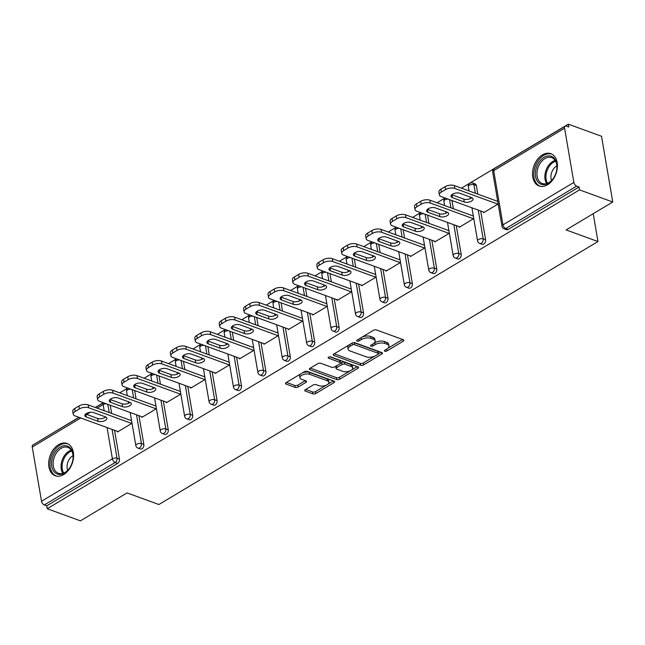 <?xml version="1.0" encoding="UTF-8"?>
<svg xmlns="http://www.w3.org/2000/svg" width="645" height="645" viewBox="0 0 645 645"><rect width="100%" height="100%" fill="white"/><g stroke="black" fill="none" stroke-linecap="round" stroke-linejoin="round"><path stroke-width="0.97" d="M384.783 351.227A1.516 0.71 170.3 0 0 386.895 350.961L403.214 341.189A2.161 1.016 170.3 0 0 403.859 340.278A2.161 1.016 170.3 0 0 403.262 339.722L376.47 329.95A2.161 1.016 170.3 0 0 373.447 330.321L357.128 340.1A1.516 0.71 170.3 0 0 356.677 340.737A1.516 0.71 170.3 0 0 357.088 341.124A1.516 0.71 170.3 0 0 359.209 340.858L361.321 339.592A6.918 3.257 170.3 0 1 370.996 338.391L373.229 339.206A6.918 3.257 170.3 0 1 375.14 340.979A6.918 3.257 170.3 0 1 373.084 343.882L370.972 345.148A1.516 0.71 170.3 0 0 370.52 345.784A1.516 0.71 170.3 0 0 370.931 346.172A1.516 0.71 170.3 0 0 373.052 345.913L375.164 344.648A6.918 3.257 170.3 0 1 384.839 343.438L387.073 344.253A6.918 3.257 170.3 0 1 388.983 346.034A6.918 3.257 170.3 0 1 386.927 348.937L384.815 350.203A1.516 0.71 170.3 0 0 384.364 350.832A1.516 0.71 170.3 0 0 384.783 351.227M63.694 474.567A17.189 11.699 -70 0 0 73.482 457.869A17.189 11.699 -70 0 0 67.032 443.478A17.189 11.699 -70 0 0 58.582 444.679A17.189 11.699 -70 0 0 48.794 461.377A17.189 11.699 -70 0 0 55.244 475.768A17.189 11.699 -70 0 0 63.694 474.567M547.524 184.776A17.189 11.699 -70 0 0 557.312 168.071A17.189 11.699 -70 0 0 550.854 153.687A17.189 11.699 -70 0 0 542.413 154.889A17.189 11.699 -70 0 0 532.625 171.586A17.189 11.699 -70 0 0 539.075 185.978A17.189 11.699 -70 0 0 547.524 184.776M305.408 389.661A2.161 1.016 170.3 0 0 304.762 390.564A2.161 1.016 170.3 0 0 305.359 391.12L312.873 393.861A2.161 1.016 170.3 0 0 315.897 393.482L334.021 382.63A2.161 1.016 170.3 0 0 334.666 381.719A2.161 1.016 170.3 0 0 334.07 381.171L307.278 371.391A2.161 1.016 170.3 0 0 304.247 371.77L286.13 382.622A2.161 1.016 170.3 0 0 285.485 383.533A2.161 1.016 170.3 0 0 286.082 384.089L295.16 387.403A2.161 1.016 170.3 0 0 298.183 387.024L305.94 382.38A2.161 1.016 170.3 0 0 306.585 381.469A2.161 1.016 170.3 0 0 305.988 380.913L301.481 379.268A5.789 2.725 170.3 0 1 299.893 377.785A5.789 2.725 170.3 0 1 303.231 374.608A5.789 2.725 170.3 0 1 309.705 374.35L327.346 380.784A5.789 2.725 170.3 0 1 328.934 382.267A5.789 2.725 170.3 0 1 325.596 385.444A5.789 2.725 170.3 0 1 319.122 385.71L316.187 384.638A2.161 1.016 170.3 0 0 313.164 385.009L305.408 389.661M564.585 128.194L493.699 170.651L502.971 224.871L573.856 182.414L564.585 128.194A3.306 1.854 59.1 0 1 565.165 126.186A3.306 1.854 59.1 0 1 566.366 126.146L568.793 127.033L568.301 124.163L601.519 136.272L612.75 201.998L566.116 229.926L597.963 241.544L158.896 504.527L127.041 492.909L80.415 520.837L47.206 508.728L579.541 189.88L579.049 187.002L576.622 186.123L505.736 228.572L508.163 229.459L579.049 187.002M612.75 201.998L579.541 189.88M360.644 365.255A2.161 1.016 170.3 0 0 363.667 364.877L381.792 354.016A2.161 1.016 170.3 0 0 382.437 353.113A2.161 1.016 170.3 0 0 381.84 352.557L355.04 342.777A2.161 1.016 170.3 0 0 352.017 343.156L333.892 354.016A2.161 1.016 170.3 0 0 333.247 354.919A2.161 1.016 170.3 0 0 333.844 355.476L360.644 365.255L360.313 363.337A2.161 1.016 170.3 0 0 363.337 362.958L374.64 356.185M357.902 368.327L339.778 379.179A2.161 1.016 170.3 0 1 336.755 379.558L309.963 369.779A2.161 1.016 170.3 0 1 309.366 369.23A2.161 1.016 170.3 0 1 310.011 368.319L317.767 363.675A2.161 1.016 170.3 0 1 320.791 363.296L331.659 367.263A2.161 1.016 170.3 0 0 334.682 366.884L339.826 363.804A2.161 1.016 170.3 0 0 340.471 362.893A2.161 1.016 170.3 0 0 339.875 362.337L328.563 358.209A1.516 0.71 170.3 0 1 328.144 357.822A1.516 0.71 170.3 0 1 329.023 356.991A1.516 0.71 170.3 0 1 330.716 356.927L357.951 366.86A2.161 1.016 170.3 0 1 358.547 367.416A2.161 1.016 170.3 0 1 357.902 368.327L357.636 366.747M597.963 241.544L593.207 213.697M573.856 182.414A3.306 1.854 59.1 0 0 576.622 186.123M47.206 508.728L46.714 505.849L44.287 504.962A3.306 1.854 -120.9 0 1 41.522 501.262L32.25 447.041A3.306 1.854 -120.9 0 1 32.822 445.034L79.037 417.355M35.991 443.139L78.883 417.299M95.291 407.471L103.297 402.682M119.704 392.853L127.702 388.056M144.117 378.228L152.115 373.439M168.522 363.611L176.528 358.814M192.936 348.985L200.934 344.196M217.349 334.368L225.347 329.579M241.754 319.751L249.76 314.954M266.167 305.125L274.165 300.336M290.581 290.508L298.579 285.711M314.986 275.883L322.992 271.094M339.399 261.265L347.397 256.468M363.812 246.64L371.81 241.851M388.217 232.023L396.224 227.233M412.631 217.397L420.629 212.608M437.044 202.78L445.042 197.991M461.449 188.163L568.301 124.163M483.532 212.028L483.645 212.673L498.174 203.973M110.239 405.213L111.641 413.437M114.528 430.304L119.454 459.111A3.306 2.249 110 0 1 117.592 463.392L115.173 462.505L44.287 504.962M46.714 505.849L117.592 463.392M508.163 229.459A3.306 2.249 110 0 1 506.535 229.693L504.116 228.806A3.306 2.249 110 0 0 505.736 228.572A3.306 1.854 59.1 0 1 502.971 224.871A3.306 1.556 170.3 0 0 501.987 226.258A3.306 3.306 0 0 0 504.116 228.806M143.859 444.494A3.306 2.249 110 0 1 142.005 448.775A3.306 2.249 110 0 1 140.384 449.001L137.957 448.122A3.306 2.249 110 0 0 139.578 447.888A3.306 2.249 -70 0 0 141.432 443.607L143.859 444.494L138.933 415.686M134.652 390.588L136.055 398.812M168.272 429.876A3.306 2.249 110 0 1 166.418 434.15A3.306 2.249 110 0 1 164.789 434.383L162.363 433.496A3.306 2.249 110 0 0 163.991 433.271A3.306 2.249 -70 0 0 165.846 428.99L168.272 429.876L163.346 401.061M159.057 375.971L160.468 384.194M192.686 415.251A3.306 2.249 110 0 1 190.823 419.532A3.306 2.249 110 0 1 189.203 419.766L186.776 418.879A3.306 2.249 110 0 0 188.396 418.645A3.306 2.249 -70 0 0 190.259 414.364L192.686 415.251L187.76 386.444M183.47 361.353L184.873 369.577M217.091 400.634A3.306 2.249 110 0 1 215.236 404.915A3.306 2.249 110 0 1 213.616 405.141L211.189 404.254A3.306 2.249 110 0 0 212.81 404.028A3.306 2.249 -70 0 0 214.664 399.747L217.091 400.634L212.165 371.818M207.875 346.728L209.286 354.952M241.504 386.008A3.306 2.249 110 0 1 239.65 390.289A3.306 2.249 110 0 1 238.021 390.523L235.594 389.636A3.306 2.249 110 0 0 237.223 389.403A3.306 2.249 -70 0 0 239.077 385.121L241.504 386.008L236.578 357.201M232.289 332.111L233.692 340.334M265.917 371.391A3.306 2.249 110 0 1 264.055 375.672A3.306 2.249 110 0 1 262.434 375.898L260.008 375.019A3.306 2.249 110 0 0 261.628 374.785A3.306 2.249 -70 0 0 263.491 370.504L265.917 371.391L260.991 342.576M256.702 317.485L258.105 325.709M290.323 356.766A3.306 2.249 110 0 1 288.468 361.047A3.306 2.249 110 0 1 286.848 361.281L284.421 360.394A3.306 2.249 110 0 0 286.041 360.16A3.306 2.249 -70 0 0 287.896 355.887L290.323 356.766L285.396 327.958M281.107 302.868L282.518 311.092M314.736 342.148A3.306 2.249 110 0 1 312.881 346.43A3.306 2.249 110 0 1 311.253 346.655L308.826 345.776A3.306 2.249 110 0 0 310.455 345.543A3.306 2.249 -70 0 0 312.309 341.261L314.736 342.148L309.81 313.333M305.52 288.242L306.923 296.466M339.149 327.523A3.306 2.249 110 0 1 337.287 331.804A3.306 2.249 110 0 1 335.666 332.038L333.239 331.151A3.306 2.249 110 0 0 334.86 330.925A3.306 2.249 -70 0 0 336.722 326.644L339.149 327.523L334.223 298.716M329.934 273.625L331.337 281.849M363.554 312.906A3.306 2.249 110 0 1 361.7 317.187A3.306 2.249 110 0 1 360.079 317.421L357.653 316.534A3.306 2.249 110 0 0 359.273 316.3A3.306 2.249 -70 0 0 361.127 312.019L363.554 312.906L358.628 284.098M354.339 259.008L355.75 267.232M387.968 298.288A3.306 2.249 110 0 1 386.113 302.561A3.306 2.249 110 0 1 384.485 302.795L382.058 301.908A3.306 2.249 110 0 0 383.686 301.683A3.306 2.249 -70 0 0 385.541 297.401L387.968 298.288L383.041 269.473M378.752 244.382L380.155 252.606M412.373 283.663A3.306 2.249 110 0 1 410.518 287.944A3.306 2.249 110 0 1 408.898 288.178L406.471 287.291A3.306 2.249 110 0 0 408.092 287.057A3.306 2.249 -70 0 0 409.954 282.776L412.373 283.663L407.455 254.856M403.165 229.765L404.568 237.989M436.786 269.046A3.306 2.249 110 0 1 434.932 273.327A3.306 2.249 110 0 1 433.311 273.553L430.884 272.666A3.306 2.249 110 0 0 432.505 272.44A3.306 2.249 -70 0 0 434.359 268.159L436.786 269.046L431.86 240.23M427.571 215.14L428.981 223.364M461.199 254.42A3.306 2.249 110 0 1 459.345 258.701A3.306 2.249 110 0 1 457.716 258.935L455.289 258.048A3.306 2.249 110 0 0 456.918 257.815A3.306 2.249 -70 0 0 458.772 253.541L461.199 254.42L456.273 225.613M451.984 200.522L453.387 208.746M485.604 239.803A3.306 2.249 110 0 1 483.75 244.084A3.306 2.249 110 0 1 482.129 244.31L479.703 243.431A3.306 2.249 110 0 0 481.323 243.197A3.306 2.249 -70 0 0 483.178 238.916L485.604 239.803L480.686 210.988M476.341 185.575L473.914 184.696A3.306 2.249 110 0 0 472.696 182.995L475.123 183.881A3.306 2.249 110 0 1 476.341 185.575L477.8 194.121M459.127 226.653L459.232 227.298L473.769 218.591M434.714 241.27L434.827 241.915L449.355 233.216M410.301 255.896L410.414 256.541L424.942 247.833M385.895 270.513L386 271.158L400.537 262.45M361.482 285.138L361.595 285.775L376.124 277.076M337.069 299.756L337.182 300.401L351.71 291.693M312.664 314.373L312.769 315.018L327.305 306.319M288.25 328.998L288.363 329.643L302.892 320.936M263.837 343.616L263.95 344.261L278.487 335.561M239.432 358.241L239.537 358.886L254.074 350.179M215.019 372.858L215.132 373.503L229.66 364.796M190.606 387.484L190.718 388.121L205.255 379.421M166.2 402.101L166.305 402.746L180.842 394.039M141.787 416.726L141.9 417.363L156.429 408.664M117.382 431.344L117.487 431.989L132.023 423.281M388.983 346.034L388.653 344.116A6.918 3.257 170.3 0 0 386.75 342.334L387.073 344.253M374.011 343.221L374.834 342.729A6.918 3.257 170.3 0 1 384.517 341.519L386.75 342.334M375.14 340.979L374.81 339.068A6.918 3.257 170.3 0 0 372.907 337.287L373.229 339.206M362.143 337.093A6.918 3.257 170.3 0 1 370.673 336.472L372.907 337.287M387.855 348.276L402.561 339.464M334.223 353.815L360.313 363.337M378.381 353.944L381.131 352.299M378.018 354.274A1.516 0.71 170.3 0 0 378.47 353.637A1.516 0.71 170.3 0 0 378.051 353.25L354.532 344.664A1.516 0.71 170.3 0 0 352.412 344.93L350.187 346.26A6.918 3.257 170.3 0 0 348.123 349.171A6.918 3.257 170.3 0 0 350.033 350.945L366.11 356.814A6.918 3.257 170.3 0 0 375.785 355.605L378.018 354.274M378.47 353.637L378.139 351.719A1.516 0.71 170.3 0 0 377.72 351.332L378.051 353.25M353.678 342.648A1.516 0.71 170.3 0 1 354.202 342.753L377.72 351.332M348.929 345.011A6.918 3.257 170.3 0 0 347.8 347.252L348.123 349.171M357.249 366.602L351.517 370.036M350.461 370.673L339.455 377.261L339.778 379.179M310.342 368.126L336.432 377.639A2.161 1.016 170.3 0 0 339.455 377.261M340.471 362.893L340.141 360.974A2.161 1.016 170.3 0 0 339.544 360.426L329.716 356.838M342.93 371.375A5.789 2.725 170.3 0 0 349.405 371.109A5.789 2.725 170.3 0 0 352.742 367.94A5.789 2.725 170.3 0 0 351.154 366.449L344.938 364.183A2.161 1.016 170.3 0 0 341.914 364.562L336.763 367.642A2.161 1.016 170.3 0 0 336.126 368.553A2.161 1.016 170.3 0 0 336.722 369.109L342.93 371.375M352.742 367.94L352.42 366.021A5.789 2.725 170.3 0 0 350.824 364.538L351.154 366.449M340.294 363.417L341.584 362.643A2.161 1.016 170.3 0 1 344.607 362.272L350.824 364.538M335.972 366.11A2.161 1.016 170.3 0 0 335.795 366.634L336.126 368.553M328.934 382.267L328.611 380.356A5.789 2.725 170.3 0 0 327.015 378.865L327.346 380.784M302.344 372.915A5.789 2.725 170.3 0 1 309.374 372.431L327.015 378.865M300.441 374.052A5.789 2.725 170.3 0 0 299.562 375.866L299.893 377.785M286.453 382.429L294.829 385.484A2.161 1.016 170.3 0 0 297.853 385.105L305.287 380.655M305.73 389.459L312.543 391.942A2.161 1.016 170.3 0 0 315.574 391.571L326.16 385.226M328.055 384.089L333.368 380.913M445.082 186.711L440.857 189.243L441.349 192.113L445.574 189.582L445.082 186.711A6.611 3.112 -9.7 0 1 454.322 185.558L497.738 201.401M441.349 192.113A6.611 3.112 170.3 0 0 439.382 194.887L438.89 192.017A6.611 3.112 -9.7 0 1 440.857 189.243M471.793 197.652A5.176 2.443 -9.7 0 1 463.779 199.112L451.951 194.798A5.176 2.443 -9.7 0 1 451.782 194.734M454.322 185.558L454.814 188.437L497.884 204.142M454.814 188.437A6.611 3.112 170.3 0 0 445.574 189.582M439.382 194.887A6.611 3.112 170.3 0 0 441.204 196.588L484.274 212.302M471.624 197.58A5.176 2.443 -9.7 0 1 473.051 198.91A5.176 2.443 -9.7 0 1 470.06 201.756A5.176 2.443 -9.7 0 1 464.271 201.99L452.443 197.676A5.176 2.443 -9.7 0 1 451.016 196.346A5.176 2.443 -9.7 0 1 454.007 193.5A5.176 2.443 -9.7 0 1 459.796 193.266L471.624 197.58M420.669 201.329L416.444 203.86L416.936 206.739L421.161 204.207L420.669 201.329A6.611 3.112 -9.7 0 1 429.917 200.184L473.325 216.019M416.936 206.739A6.611 3.112 170.3 0 0 414.969 209.512L414.477 206.634A6.611 3.112 -9.7 0 1 416.444 203.86M447.388 212.269A5.176 2.443 -9.7 0 1 439.374 213.737L427.546 209.415A5.176 2.443 -9.7 0 1 427.377 209.351M429.917 200.184L430.4 203.054L473.47 218.768M430.4 203.054A6.611 3.112 170.3 0 0 421.161 204.207M414.969 209.512A6.611 3.112 170.3 0 0 416.791 211.205L459.861 226.919M447.219 212.205A5.176 2.443 -9.7 0 1 448.646 213.535A5.176 2.443 -9.7 0 1 445.655 216.373A5.176 2.443 -9.7 0 1 439.866 216.607L428.03 212.294A5.176 2.443 -9.7 0 1 426.603 210.963A5.176 2.443 -9.7 0 1 429.602 208.125A5.176 2.443 -9.7 0 1 435.391 207.892L447.219 212.205M396.256 215.954L392.031 218.486L392.523 221.356L396.748 218.824L396.256 215.954A6.611 3.112 -9.7 0 1 405.503 214.801L448.92 230.636M392.523 221.356A6.611 3.112 170.3 0 0 390.556 224.129L390.064 221.259A6.611 3.112 -9.7 0 1 392.031 218.486M422.975 226.887A5.176 2.443 -9.7 0 1 414.961 228.354L403.133 224.041A5.176 2.443 -9.7 0 1 402.964 223.976M405.503 214.801L405.995 217.671L449.065 233.385M405.995 217.671A6.611 3.112 170.3 0 0 396.748 218.824M390.556 224.129A6.611 3.112 170.3 0 0 392.378 225.831L435.448 241.544M422.806 226.822A5.176 2.443 -9.7 0 1 424.233 228.153A5.176 2.443 -9.7 0 1 421.241 230.999A5.176 2.443 -9.7 0 1 415.453 231.233L403.625 226.911A5.176 2.443 -9.7 0 1 402.198 225.581A5.176 2.443 -9.7 0 1 405.189 222.743A5.176 2.443 -9.7 0 1 410.978 222.509L422.806 226.822M371.851 230.571L367.626 233.103L368.118 235.981L372.342 233.45L371.851 230.571A6.611 3.112 -9.7 0 1 381.09 229.418L424.507 245.261M368.118 235.981A6.611 3.112 170.3 0 0 366.15 238.755L365.659 235.877A6.611 3.112 -9.7 0 1 367.626 233.103M398.562 241.512A5.176 2.443 -9.7 0 1 390.548 242.98L378.72 238.658A5.176 2.443 -9.7 0 1 378.55 238.594M381.09 229.418L381.582 232.297L424.652 248.011M381.582 232.297A6.611 3.112 170.3 0 0 372.342 233.45M366.15 238.755A6.611 3.112 170.3 0 0 367.972 240.448L411.042 256.162M398.392 241.448A5.176 2.443 -9.7 0 1 399.819 242.778A5.176 2.443 -9.7 0 1 396.828 245.616A5.176 2.443 -9.7 0 1 391.039 245.85L379.212 241.536A5.176 2.443 -9.7 0 1 377.785 240.206A5.176 2.443 -9.7 0 1 380.776 237.368A5.176 2.443 -9.7 0 1 386.565 237.126L398.392 241.448M347.437 245.197L343.213 247.728L343.704 250.599L347.929 248.067L347.437 245.197A6.611 3.112 -9.7 0 1 356.685 244.044L400.094 259.879M343.704 250.599A6.611 3.112 170.3 0 0 341.737 253.372L341.245 250.502A6.611 3.112 -9.7 0 1 343.213 247.728M374.156 256.13A5.176 2.443 -9.7 0 1 366.142 257.597L354.315 253.283A5.176 2.443 -9.7 0 1 354.145 253.219M356.685 244.044L357.177 246.914L400.239 262.628M357.177 246.914A6.611 3.112 170.3 0 0 347.929 248.067M341.737 253.372A6.611 3.112 170.3 0 0 343.559 255.073L386.629 270.779M373.987 256.065A5.176 2.443 -9.7 0 1 375.414 257.395A5.176 2.443 -9.7 0 1 372.423 260.233A5.176 2.443 -9.7 0 1 366.634 260.475L354.798 256.154A5.176 2.443 -9.7 0 1 353.371 254.823A5.176 2.443 -9.7 0 1 356.371 251.985A5.176 2.443 -9.7 0 1 362.159 251.752L373.987 256.065M323.024 259.814L318.799 262.346L319.291 265.216L323.516 262.692L323.024 259.814A6.611 3.112 -9.7 0 1 332.272 258.661L375.688 274.504M319.291 265.216A6.611 3.112 170.3 0 0 317.324 267.989L316.832 265.119A6.611 3.112 -9.7 0 1 318.799 262.346M349.743 270.755A5.176 2.443 -9.7 0 1 341.729 272.214L329.901 267.901A5.176 2.443 -9.7 0 1 329.732 267.836M332.272 258.661L332.764 261.539L375.833 277.253M332.764 261.539A6.611 3.112 170.3 0 0 323.516 262.692M317.324 267.989A6.611 3.112 170.3 0 0 319.146 269.691L362.216 285.404M349.574 270.69A5.176 2.443 -9.7 0 1 351.001 272.021A5.176 2.443 -9.7 0 1 348.01 274.859A5.176 2.443 -9.7 0 1 342.221 275.092L330.393 270.779A5.176 2.443 -9.7 0 1 328.966 269.449A5.176 2.443 -9.7 0 1 331.957 266.603A5.176 2.443 -9.7 0 1 337.746 266.369L349.574 270.69M535.931 169.288A14.875 10.127 110 0 1 548.484 155.88A14.875 10.127 110 0 1 556.901 168.329A14.875 10.127 110 0 1 556.433 171.264A14.875 10.127 110 0 1 553.128 178.665A14.875 10.127 110 0 1 540.139 183.817A14.875 10.127 110 0 1 535.931 169.288M556.885 168.547A13.771 9.377 -70 0 0 551.66 157.614A13.771 9.377 -70 0 0 537.446 169.635A13.771 9.377 -70 0 0 542.219 183.486A13.771 9.377 -70 0 0 553.257 178.488M551.531 180.519A9.804 6.676 110 0 1 551.249 173.94A9.804 6.676 110 0 1 556.869 165.878M552.031 154.228L552.064 154.244A17.076 11.626 -70 0 0 552.031 154.228A17.076 11.626 -70 0 0 534.407 169.135A17.076 11.626 -70 0 0 540.325 186.316A17.076 11.626 -70 0 0 540.357 186.324L540.325 186.316M52.1 459.079A14.875 10.127 110 0 1 64.653 445.679A14.875 10.127 110 0 1 73.07 458.119A14.875 10.127 110 0 1 72.603 461.054A14.875 10.127 110 0 1 69.305 468.455A14.875 10.127 110 0 1 56.309 473.615A14.875 10.127 110 0 1 52.1 459.079M73.054 458.337A13.771 9.377 -70 0 0 67.83 447.404A13.771 9.377 -70 0 0 53.616 459.425A13.771 9.377 -70 0 0 58.389 473.277A13.771 9.377 -70 0 0 69.426 468.278M67.701 470.31A9.804 6.676 110 0 1 67.419 463.731A9.804 6.676 110 0 1 73.038 455.676M68.201 444.026L68.233 444.034A17.076 11.626 -70 0 0 68.201 444.026A17.076 11.626 -70 0 0 50.584 458.934A17.076 11.626 -70 0 0 56.502 476.107A17.076 11.626 -70 0 0 56.526 476.123L56.502 476.107M298.619 274.439L294.394 276.963L294.886 279.841L299.111 277.31L298.619 274.439A6.611 3.112 -9.7 0 1 307.858 273.286L351.275 289.121M294.886 279.841A6.611 3.112 170.3 0 0 292.919 282.615L292.427 279.736A6.611 3.112 -9.7 0 1 294.394 276.963M325.338 285.372A5.176 2.443 -9.7 0 1 317.316 286.84L305.488 282.526A5.176 2.443 -9.7 0 1 305.319 282.454M307.858 273.286L308.35 276.157L351.42 291.871M308.35 276.157A6.611 3.112 170.3 0 0 299.111 277.31M292.919 282.615A6.611 3.112 170.3 0 0 294.741 284.316L337.811 300.022M325.169 285.308A5.176 2.443 -9.7 0 1 326.596 286.638A5.176 2.443 -9.7 0 1 323.596 289.476A5.176 2.443 -9.7 0 1 317.808 289.71L305.98 285.396A5.176 2.443 -9.7 0 1 304.553 284.066A5.176 2.443 -9.7 0 1 307.544 281.228A5.176 2.443 -9.7 0 1 313.333 280.994L325.169 285.308M274.206 289.057L269.981 291.588L270.473 294.459L274.697 291.927L274.206 289.057A6.611 3.112 -9.7 0 1 283.453 287.904L326.862 303.747M270.473 294.459A6.611 3.112 170.3 0 0 268.505 297.232L268.014 294.362A6.611 3.112 -9.7 0 1 269.981 291.588M300.925 299.998A5.176 2.443 -9.7 0 1 292.911 301.457L281.083 297.143A5.176 2.443 -9.7 0 1 280.914 297.079M283.453 287.904L283.945 290.782L327.007 306.488M283.945 290.782A6.611 3.112 170.3 0 0 274.697 291.927M268.505 297.232A6.611 3.112 170.3 0 0 270.328 298.933L313.397 314.647M300.755 299.925A5.176 2.443 -9.7 0 1 302.183 301.255A5.176 2.443 -9.7 0 1 299.191 304.101A5.176 2.443 -9.7 0 1 293.402 304.335L281.575 300.022A5.176 2.443 -9.7 0 1 280.148 298.691A5.176 2.443 -9.7 0 1 283.139 295.845A5.176 2.443 -9.7 0 1 288.928 295.612L300.755 299.925M249.792 303.674L245.568 306.206L246.059 309.084L250.284 306.552L249.792 303.674A6.611 3.112 -9.7 0 1 259.04 302.529L302.457 318.364M246.059 309.084A6.611 3.112 170.3 0 0 244.092 311.858L243.6 308.979A6.611 3.112 -9.7 0 1 245.568 306.206M276.512 314.615A5.176 2.443 -9.7 0 1 268.497 316.082L256.67 311.769A5.176 2.443 -9.7 0 1 256.5 311.696M259.04 302.529L259.532 305.399L302.602 321.113M259.532 305.399A6.611 3.112 170.3 0 0 250.284 306.552M244.092 311.858A6.611 3.112 170.3 0 0 245.914 313.551L288.984 329.264M276.342 314.55A5.176 2.443 -9.7 0 1 277.769 315.881A5.176 2.443 -9.7 0 1 274.778 318.719A5.176 2.443 -9.7 0 1 268.989 318.953L257.161 314.639A5.176 2.443 -9.7 0 1 255.734 313.309A5.176 2.443 -9.7 0 1 258.726 310.471A5.176 2.443 -9.7 0 1 264.514 310.237L276.342 314.55M225.387 318.299L221.162 320.831L221.654 323.701L225.879 321.17L225.387 318.299A6.611 3.112 -9.7 0 1 234.627 317.147L278.043 332.981M221.654 323.701A6.611 3.112 170.3 0 0 219.687 326.475L219.195 323.605A6.611 3.112 -9.7 0 1 221.162 320.831M252.106 329.24A5.176 2.443 -9.7 0 1 244.084 330.7L232.256 326.386A5.176 2.443 -9.7 0 1 232.087 326.322M234.627 317.147L235.119 320.017L278.189 335.731M235.119 320.017A6.611 3.112 170.3 0 0 225.879 321.17M219.687 326.475A6.611 3.112 170.3 0 0 221.509 328.176L264.579 343.89M251.937 329.168A5.176 2.443 -9.7 0 1 253.364 330.498A5.176 2.443 -9.7 0 1 250.365 333.344A5.176 2.443 -9.7 0 1 244.576 333.578L232.748 329.256A5.176 2.443 -9.7 0 1 231.321 327.926A5.176 2.443 -9.7 0 1 234.312 325.088A5.176 2.443 -9.7 0 1 240.101 324.854L251.937 329.168M200.974 332.917L196.749 335.448L197.241 338.327L201.466 335.795L200.974 332.917A6.611 3.112 -9.7 0 1 210.222 331.764L253.63 347.607M197.241 338.327A6.611 3.112 170.3 0 0 195.274 341.1L194.782 338.222A6.611 3.112 -9.7 0 1 196.749 335.448M227.693 343.858A5.176 2.443 -9.7 0 1 219.679 345.325L207.851 341.003A5.176 2.443 -9.7 0 1 207.682 340.939M210.222 331.764L210.713 334.642L253.783 350.356M210.713 334.642A6.611 3.112 170.3 0 0 201.466 335.795M195.274 341.1A6.611 3.112 170.3 0 0 197.096 342.793L240.166 358.507M227.524 343.793A5.176 2.443 -9.7 0 1 228.951 345.123A5.176 2.443 -9.7 0 1 225.96 347.961A5.176 2.443 -9.7 0 1 220.171 348.195L208.343 343.882A5.176 2.443 -9.7 0 1 206.916 342.551A5.176 2.443 -9.7 0 1 209.907 339.713A5.176 2.443 -9.7 0 1 215.696 339.48L227.524 343.793M176.561 347.542L172.336 350.074L172.828 352.944L177.053 350.412L176.561 347.542A6.611 3.112 -9.7 0 1 185.808 346.389L229.225 362.224M172.828 352.944A6.611 3.112 170.3 0 0 170.861 355.717L170.377 352.847A6.611 3.112 -9.7 0 1 172.336 350.074M203.28 358.475A5.176 2.443 -9.7 0 1 195.266 359.942L183.438 355.629A5.176 2.443 -9.7 0 1 183.269 355.564M185.808 346.389L186.3 349.259L229.37 364.973M186.3 349.259A6.611 3.112 170.3 0 0 177.053 350.412M170.861 355.717A6.611 3.112 170.3 0 0 172.683 357.419L215.753 373.132M203.111 358.41A5.176 2.443 -9.7 0 1 204.538 359.741A5.176 2.443 -9.7 0 1 201.546 362.579A5.176 2.443 -9.7 0 1 195.758 362.821L183.93 358.499A5.176 2.443 -9.7 0 1 182.503 357.169A5.176 2.443 -9.7 0 1 185.494 354.331A5.176 2.443 -9.7 0 1 191.283 354.097L203.111 358.41M152.155 362.159L147.931 364.691L148.423 367.569L152.647 365.038L152.155 362.159A6.611 3.112 -9.7 0 1 161.395 361.007L204.812 376.849M148.423 367.569A6.611 3.112 170.3 0 0 146.455 370.343L145.964 367.465A6.611 3.112 -9.7 0 1 147.931 364.691M178.875 373.1A5.176 2.443 -9.7 0 1 170.852 374.568L159.025 370.246A5.176 2.443 -9.7 0 1 158.855 370.182M161.395 361.007L161.887 363.885L204.957 379.599M161.887 363.885A6.611 3.112 170.3 0 0 152.647 365.038M146.455 370.343A6.611 3.112 170.3 0 0 148.277 372.036L191.347 387.75M178.705 373.036A5.176 2.443 -9.7 0 1 180.132 374.366A5.176 2.443 -9.7 0 1 177.133 377.204A5.176 2.443 -9.7 0 1 171.344 377.438L159.517 373.124A5.176 2.443 -9.7 0 1 158.09 371.794A5.176 2.443 -9.7 0 1 161.081 368.948A5.176 2.443 -9.7 0 1 166.87 368.714L178.705 373.036M127.742 376.785L123.517 379.308L124.009 382.187L128.234 379.655L127.742 376.785A6.611 3.112 -9.7 0 1 136.99 375.632L180.398 391.467M124.009 382.187A6.611 3.112 170.3 0 0 122.042 384.96L121.55 382.082A6.611 3.112 -9.7 0 1 123.517 379.308M154.461 387.718A5.176 2.443 -9.7 0 1 146.447 389.185L134.62 384.872A5.176 2.443 -9.7 0 1 134.45 384.807M136.99 375.632L137.482 378.502L180.552 394.216M137.482 378.502A6.611 3.112 170.3 0 0 128.234 379.655M122.042 384.96A6.611 3.112 170.3 0 0 123.864 386.661L166.934 402.367M154.292 387.653A5.176 2.443 -9.7 0 1 155.719 388.983A5.176 2.443 -9.7 0 1 152.728 391.821A5.176 2.443 -9.7 0 1 146.939 392.055L135.111 387.742A5.176 2.443 -9.7 0 1 133.684 386.411A5.176 2.443 -9.7 0 1 136.675 383.573A5.176 2.443 -9.7 0 1 142.464 383.34L154.292 387.653M103.337 391.402L99.104 393.934L99.596 396.804L103.821 394.28L103.337 391.402A6.611 3.112 -9.7 0 1 112.577 390.249L155.993 406.092M99.596 396.804A6.611 3.112 170.3 0 0 97.637 399.578L97.145 396.707A6.611 3.112 -9.7 0 1 99.104 393.934M130.048 402.343A5.176 2.443 -9.7 0 1 122.034 403.802L110.206 399.489A5.176 2.443 -9.7 0 1 110.037 399.424M112.577 390.249L113.069 393.128L156.138 408.833M113.069 393.128A6.611 3.112 170.3 0 0 103.821 394.28M97.637 399.578A6.611 3.112 170.3 0 0 99.451 401.279L142.521 416.993M129.879 402.278A5.176 2.443 -9.7 0 1 131.306 403.601A5.176 2.443 -9.7 0 1 128.315 406.447A5.176 2.443 -9.7 0 1 122.526 406.681L110.698 402.367A5.176 2.443 -9.7 0 1 109.271 401.037A5.176 2.443 -9.7 0 1 112.262 398.191A5.176 2.443 -9.7 0 1 118.051 397.957L129.879 402.278M78.924 406.019L74.699 408.551L75.191 411.429L79.416 408.898L78.924 406.019A6.611 3.112 -9.7 0 1 88.163 404.875L131.58 420.709M75.191 411.429A6.611 3.112 170.3 0 0 73.224 414.203L72.732 411.325A6.611 3.112 -9.7 0 1 74.699 408.551M105.643 416.96A5.176 2.443 -9.7 0 1 97.629 418.428L85.793 414.114A5.176 2.443 -9.7 0 1 85.624 414.042M88.163 404.875L88.655 407.745L131.725 423.459M88.655 407.745A6.611 3.112 170.3 0 0 79.416 408.898M73.224 414.203A6.611 3.112 170.3 0 0 75.046 415.896L118.116 431.61M105.474 416.896A5.176 2.443 -9.7 0 1 106.901 418.226A5.176 2.443 -9.7 0 1 103.901 421.064A5.176 2.443 -9.7 0 1 98.113 421.298L86.285 416.984A5.176 2.443 -9.7 0 1 84.858 415.654A5.176 2.443 -9.7 0 1 87.849 412.816A5.176 2.443 -9.7 0 1 93.638 412.582L105.474 416.896M386.589 349.139L386.895 350.961M358.894 339.036L359.209 340.858M372.737 344.091L373.052 345.913M565.165 126.186L494.28 168.643A3.306 1.854 59.1 0 0 493.699 170.651A3.306 1.556 170.3 0 0 492.716 172.038L501.987 226.258M41.522 501.262L112.399 458.805L107.062 427.579M105.296 417.242L105.224 416.807M104.184 410.712L103.136 404.584L97.169 408.156M90.284 412.276L86.68 414.437M80.762 417.984L32.25 447.041M106.312 403.778A3.306 1.556 -9.7 0 0 103.136 404.584A3.306 1.854 -120.9 0 1 103.49 402.754M112.101 429.417L117.027 458.232A3.306 2.249 -70 0 1 115.173 462.505A3.306 1.854 -120.9 0 1 112.399 458.805A3.306 1.556 -9.7 0 1 117.027 458.232L119.454 459.111M472.696 182.995A3.306 3.306 0 0 0 468.31 186.655A3.306 1.556 170.3 0 1 469.294 185.268A3.306 1.556 -9.7 0 1 473.914 184.696L475.373 193.242M478.259 210.109L483.178 238.916A3.306 1.556 -9.7 0 0 478.558 239.497A3.306 1.556 170.3 0 0 477.574 240.883A3.306 3.306 0 0 0 479.703 243.431M449.557 199.636L450.96 207.859M453.846 224.726L458.772 253.541A3.306 1.556 -9.7 0 0 454.153 254.114A3.306 1.556 170.3 0 0 453.169 255.501A3.306 3.306 0 0 0 455.289 258.048M425.144 214.253L426.555 222.477M429.433 239.343L434.359 268.159A3.306 1.556 -9.7 0 0 429.739 268.731A3.306 1.556 170.3 0 0 428.756 270.118A3.306 3.306 0 0 0 430.884 272.666M400.739 228.878L402.141 237.102M405.028 253.969L409.954 282.776A3.306 1.556 -9.7 0 0 405.326 283.357A3.306 1.556 170.3 0 0 404.342 284.743A3.306 3.306 0 0 0 406.471 287.291M376.325 243.496L377.728 251.719M380.615 268.586L385.541 297.401A3.306 1.556 -9.7 0 0 380.921 297.974A3.306 1.556 170.3 0 0 379.937 299.361A3.306 3.306 0 0 0 382.058 301.908M351.912 258.121L353.323 266.345M356.201 283.211L361.127 312.019A3.306 1.556 -9.7 0 0 356.508 312.599A3.306 1.556 170.3 0 0 355.524 313.986A3.306 3.306 0 0 0 357.653 316.534M327.507 272.738L328.91 280.962M331.796 297.829L336.722 326.644A3.306 1.556 -9.7 0 0 332.094 327.217A3.306 1.556 170.3 0 0 331.111 328.603A3.306 3.306 0 0 0 333.239 331.151M303.094 287.364L304.496 295.587M307.383 312.454L312.309 341.261A3.306 1.556 -9.7 0 0 307.689 341.842A3.306 1.556 170.3 0 0 306.706 343.229A3.306 3.306 0 0 0 308.826 345.776M278.68 301.981L280.091 310.205M282.97 327.071L287.896 355.887A3.306 1.556 -9.7 0 0 283.276 356.459A3.306 1.556 170.3 0 0 282.292 357.846A3.306 3.306 0 0 0 284.421 360.394M254.275 316.598L255.678 324.822M258.564 341.697L263.491 370.504A3.306 1.556 -9.7 0 0 258.863 371.077A3.306 1.556 170.3 0 0 257.879 372.463A3.306 3.306 0 0 0 260.008 375.019M229.862 331.224L231.273 339.447M234.151 356.314L239.077 385.121A3.306 1.556 -9.7 0 0 234.458 385.702A3.306 1.556 170.3 0 0 233.474 387.089A3.306 3.306 0 0 0 235.594 389.636M205.457 345.841L206.86 354.065M209.738 370.931L214.664 399.747A3.306 1.556 -9.7 0 0 210.044 400.319A3.306 1.556 170.3 0 0 209.061 401.706A3.306 3.306 0 0 0 211.189 404.254M181.043 360.466L182.446 368.69M185.333 385.557L190.259 414.364A3.306 1.556 -9.7 0 0 185.631 414.945A3.306 1.556 170.3 0 0 184.647 416.331A3.306 3.306 0 0 0 186.776 418.879M156.63 375.084L158.041 383.307M160.919 400.174L165.846 428.99A3.306 1.556 -9.7 0 0 161.226 429.562A3.306 1.556 170.3 0 0 160.242 430.949A3.306 3.306 0 0 0 162.363 433.496M132.225 389.709L133.628 397.933M136.514 414.8L141.432 443.607A3.306 1.556 -9.7 0 0 136.813 444.187A3.306 1.556 170.3 0 0 135.829 445.574A3.306 3.306 0 0 0 137.957 448.122M107.812 404.326L109.215 412.55M445.211 198.047A3.306 3.306 0 0 0 443.897 201.28A3.306 1.556 170.3 0 1 444.881 199.894A3.306 1.556 -9.7 0 1 448.057 199.087M420.798 212.673A3.306 3.306 0 0 0 419.484 215.898A3.306 1.556 170.3 0 1 420.467 214.511A3.306 1.556 -9.7 0 1 423.644 213.705M396.385 227.29A3.306 3.306 0 0 0 395.079 230.515A3.306 1.556 170.3 0 1 396.062 229.128A3.306 1.556 -9.7 0 1 399.231 228.33M371.98 241.915A3.306 3.306 0 0 0 370.665 245.14A3.306 1.556 170.3 0 1 371.649 243.754A3.306 1.556 -9.7 0 1 374.826 242.947M347.566 256.533A3.306 3.306 0 0 0 346.252 259.758A3.306 1.556 170.3 0 1 347.236 258.371A3.306 1.556 -9.7 0 1 350.412 257.573M323.153 271.15A3.306 3.306 0 0 0 321.847 274.383A3.306 1.556 170.3 0 1 322.831 272.996A3.306 1.556 -9.7 0 1 325.999 272.19M298.748 285.775A3.306 3.306 0 0 0 297.434 289A3.306 1.556 170.3 0 1 298.417 287.614A3.306 1.556 -9.7 0 1 301.594 286.815M274.335 300.393A3.306 3.306 0 0 0 273.02 303.626A3.306 1.556 170.3 0 1 274.004 302.239A3.306 1.556 -9.7 0 1 277.181 301.433M249.921 315.018A3.306 3.306 0 0 0 248.615 318.243A3.306 1.556 170.3 0 1 249.599 316.856A3.306 1.556 -9.7 0 1 252.767 316.058M225.516 329.635A3.306 3.306 0 0 0 224.202 332.86A3.306 1.556 170.3 0 1 225.186 331.474A3.306 1.556 -9.7 0 1 228.362 330.675M201.103 344.261A3.306 3.306 0 0 0 199.789 347.486A3.306 1.556 170.3 0 1 200.772 346.099A3.306 1.556 -9.7 0 1 203.949 345.293M176.69 358.878A3.306 3.306 0 0 0 175.384 362.103A3.306 1.556 170.3 0 1 176.367 360.716A3.306 1.556 -9.7 0 1 179.544 359.918M152.285 373.495A3.306 3.306 0 0 0 150.97 376.728A3.306 1.556 170.3 0 1 151.954 375.342A3.306 1.556 -9.7 0 1 155.131 374.535M127.871 388.121A3.306 3.306 0 0 0 126.565 391.346A3.306 1.556 170.3 0 1 127.541 389.959A3.306 1.556 -9.7 0 1 130.717 389.161M384.517 341.519L384.839 343.438M374.834 342.729L375.164 344.648M370.673 336.472L370.996 338.391M361.007 337.77L361.321 339.592M402.948 339.609L403.214 341.189M333.626 354.202L333.844 355.476M381.517 352.444L381.792 354.016M363.337 362.958L363.667 364.877M354.202 342.753L354.532 344.664M352.097 343.108L352.412 344.93M349.872 344.446L350.187 346.26M336.432 377.639L336.755 379.558M309.745 368.505L309.963 369.779M339.544 360.426L339.875 362.337M328.41 357.314L328.563 358.209M344.607 362.272L344.938 364.183M341.584 362.643L341.914 364.562M336.456 365.82L336.763 367.642M309.374 372.431L309.705 374.35M305.674 380.8L305.94 382.38M297.853 385.105L298.183 387.024M294.829 385.484L295.16 387.403M285.864 382.808L286.082 384.089M333.755 381.05L334.021 382.63M315.574 391.571L315.897 393.482M312.543 391.942L312.873 393.861M305.141 389.846L305.359 391.12M463.779 199.112L464.271 201.99M451.951 194.798L452.443 197.676M439.374 213.737L439.866 216.607M427.546 209.415L428.03 212.294M414.961 228.354L415.453 231.233M403.133 224.041L403.625 226.911M390.548 242.98L391.039 245.85M378.72 238.658L379.212 241.536M366.142 257.597L366.634 260.475M354.315 253.283L354.798 256.154M341.729 272.214L342.221 275.092M329.901 267.901L330.393 270.779M546.67 183.551A13.771 9.377 110 0 1 545.347 172.521A13.771 9.377 110 0 1 555.103 160.428M555.571 161.218A13.319 9.07 -70 0 0 546.404 172.82A13.319 9.07 -70 0 0 547.532 183.253M62.839 473.349A13.771 9.377 110 0 1 61.517 462.312A13.771 9.377 110 0 1 71.281 450.218M71.748 451.008A13.319 9.07 -70 0 0 62.581 462.61A13.319 9.07 -70 0 0 63.702 473.043M317.316 286.84L317.808 289.71M305.488 282.526L305.98 285.396M292.911 301.457L293.402 304.335M281.083 297.143L281.575 300.022M268.497 316.082L268.989 318.953M256.67 311.769L257.161 314.639M244.084 330.7L244.576 333.578M232.256 326.386L232.748 329.256M219.679 345.325L220.171 348.195M207.851 341.003L208.343 343.882M195.266 359.942L195.758 362.821M183.438 355.629L183.93 358.499M170.852 374.568L171.344 377.438M159.025 370.246L159.517 373.124M146.447 389.185L146.939 392.055M134.62 384.872L135.111 387.742M122.034 403.802L122.526 406.681M110.206 399.489L110.698 402.367M97.629 418.428L98.113 421.298M85.793 414.114L86.285 416.984M103.442 402.738L95.444 407.527M494.28 168.643A3.306 3.306 0 0 0 492.716 172.038M468.31 186.655L469.036 190.928M470.076 197.015L470.342 198.571M471.922 207.795L477.574 240.883M443.897 201.28L444.631 205.545M445.671 211.641L445.937 213.189M447.509 222.412L453.169 255.501M419.484 215.898L420.218 220.171M421.258 226.258L421.524 227.806M423.104 237.037L428.756 270.118M395.079 230.515L395.804 234.788M396.844 240.883L397.11 242.431M398.691 251.655L404.342 284.743M370.665 245.14L371.399 249.413M372.439 255.501L372.705 257.049M374.277 266.28L379.937 299.361M346.252 259.758L346.986 264.031M348.026 270.126L348.292 271.674M349.872 280.897L355.524 313.986M321.847 274.383L322.573 278.656M323.613 284.743L323.879 286.291M325.459 295.523L331.111 328.603M297.434 289L298.167 293.273M299.207 299.361L299.474 300.917M301.046 310.14L306.706 343.229M273.02 303.626L273.754 307.891M274.794 313.986L275.06 315.534M276.641 324.757L282.292 357.846M248.615 318.243L249.341 322.516M250.381 328.603L250.647 330.159M252.227 339.383L257.879 372.463M224.202 332.86L224.936 337.133M225.976 343.229L226.242 344.777M227.814 354L233.474 387.089M199.789 347.486L200.522 351.759M201.562 357.846L201.829 359.394M203.409 368.626L209.061 401.706M175.384 362.103L176.109 366.376M177.157 372.471L177.415 374.019M178.996 383.243L184.647 416.331M150.97 376.728L151.704 381.002M152.744 387.089L153.01 388.637M154.582 397.868L160.242 430.949M126.565 391.346L127.291 395.619M128.331 401.706L128.597 403.262M130.177 412.486L135.829 445.574"/></g></svg>
